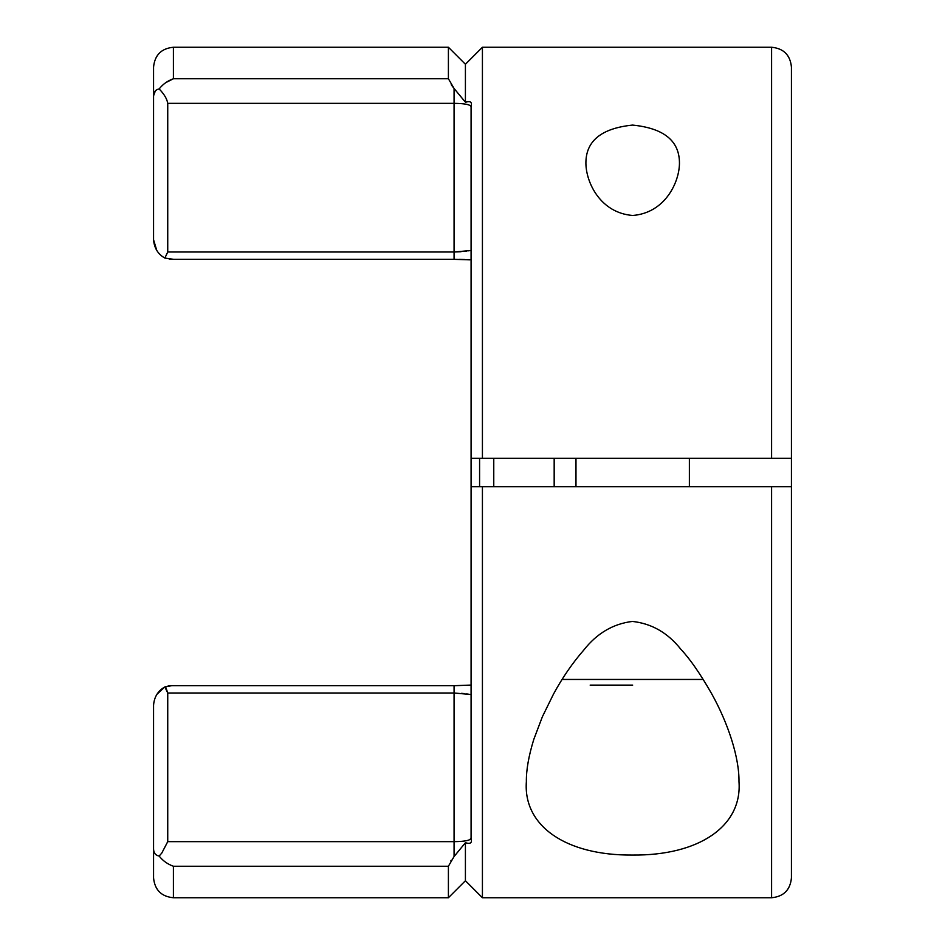 <?xml version="1.0" encoding="UTF-8"?>
<svg xmlns="http://www.w3.org/2000/svg" width="945" height="945" viewBox="0 0 945 945"><rect width="100%" height="100%" fill="white"/><g stroke="black" fill="none" stroke-linecap="round" stroke-linejoin="round"><path stroke-width="1.42" d="M777.262 458.313L771.592 458.325L771.592 47.25L482.422 47.25L465.412 64.26L465.412 102.273C470.409 100.784 472.299 102.119 471.082 106.289L471.082 838.711C472.299 842.881 470.409 844.216 465.412 842.727L454.072 856.524L448.402 866.246L173.407 866.246C167.678 864.226 162.918 860.836 159.15 856.064L161.76 853.122L167.737 841.652L454.072 841.652C465.235 841.522 470.905 840.306 471.082 838.002L469.984 839.491M585.9 163.355C585.735 141.065 601.28 128.307 632.559 125.083C663.957 128.213 679.597 140.97 679.455 163.355C679.29 182.491 664.949 212.979 632.654 215.472C600.347 212.897 586.089 182.515 585.9 163.355M526.365 781.645C523.117 825.753 565.571 855.568 632.37 855.06C699.276 855.733 742.286 826.036 738.99 781.645C739.309 757.583 728.158 723.268 711.632 693.689C700.257 673.773 690.004 658.972 680.884 649.298C667.749 632.748 651.542 623.464 632.264 621.432C613.081 623.842 596.957 633.339 583.904 649.924C572.623 662.823 562.476 677.565 553.475 694.138L542.359 716.794L533.831 739.285C528.716 755.776 526.223 769.891 526.365 781.645M479.587 486.675L479.587 458.325M493.762 458.325L493.762 486.675M554.172 458.325L554.172 486.675M482.422 47.25L482.422 458.325L791.437 458.325L791.437 67.095C790.256 55.046 783.641 48.431 771.592 47.25M771.592 486.675L482.422 486.675L482.422 897.75L771.592 897.75L771.592 486.675L791.437 486.675L791.437 877.905C790.256 889.954 783.641 896.569 771.592 897.75M791.437 486.675L791.437 458.325M471.082 106.95L471.082 106.289M471.082 458.325L482.422 458.325M471.082 486.675L482.422 486.675M471.082 838.711L471.082 838.002M465.412 842.727L465.412 880.74L482.422 897.75M448.402 866.234L448.402 897.75L173.407 897.75C161.359 896.569 154.744 889.954 153.562 877.905L153.562 705.253C154.212 696.938 157.969 690.83 164.843 686.932L171.895 685.657L454.072 685.668L454.072 692.992L167.737 692.992L167.737 841.652M153.562 706.387L153.562 705.253M153.562 239.77L156.74 250.342M169.202 259.166L172.155 259.332M173.407 259.284L164.843 258.068C157.98 254.181 154.212 248.074 153.562 239.746L153.562 238.612M159.15 856.064C155.653 855.402 153.799 853.099 153.562 849.165M450.859 860.836L451.297 860.198M458.006 851.799L459.447 850.075M465.412 64.26L448.402 47.25L448.402 78.754L454.072 88.476L464.739 101.434M153.562 239.746L153.562 67.095C154.744 55.046 161.359 48.431 173.407 47.25L173.407 78.754L165.989 82.522M169.202 685.834L164.843 686.932L167.737 692.992L166.025 687.972M164.784 686.968L156.988 694.256M155.323 90.956L153.562 95.835C153.799 91.901 155.665 89.598 159.15 88.936C162.93 84.152 167.678 80.762 173.407 78.754L448.402 78.754M463.192 99.508L459.825 95.386M459.447 94.925L458.821 94.169M453.529 87.802L451.226 84.696M471.082 106.998C470.905 104.694 465.235 103.477 454.072 103.348L167.737 103.348L167.737 252.008L454.072 252.008L471.082 250.484M164.843 258.068L167.737 252.008M167.737 103.348C166.982 98.835 164.123 94.027 159.15 88.936M470.929 694.528L454.072 692.992L454.072 856.524M468.98 839.975L466.984 840.589M461.597 693.335L464.137 693.595M466.665 693.925L468.413 694.173M470.929 250.472L468.413 250.827M466.499 251.098L464.16 251.405M461.054 251.713L454.072 252.008L454.072 88.476M632.678 685.125L590.153 685.125M575.977 458.325L575.977 486.675M689.377 458.325L689.377 486.675M173.407 866.246L173.407 897.75M454.072 252.008L454.072 259.332L171.884 259.332M454.072 685.716L471.082 685.066M562.086 679.455L703.293 679.455M465.412 880.74L448.402 897.75M448.402 47.25L173.407 47.25M459.246 259.379L464.763 259.532M466.936 259.639L469.724 259.816M469.96 259.84L454.072 259.332"/></g></svg>

